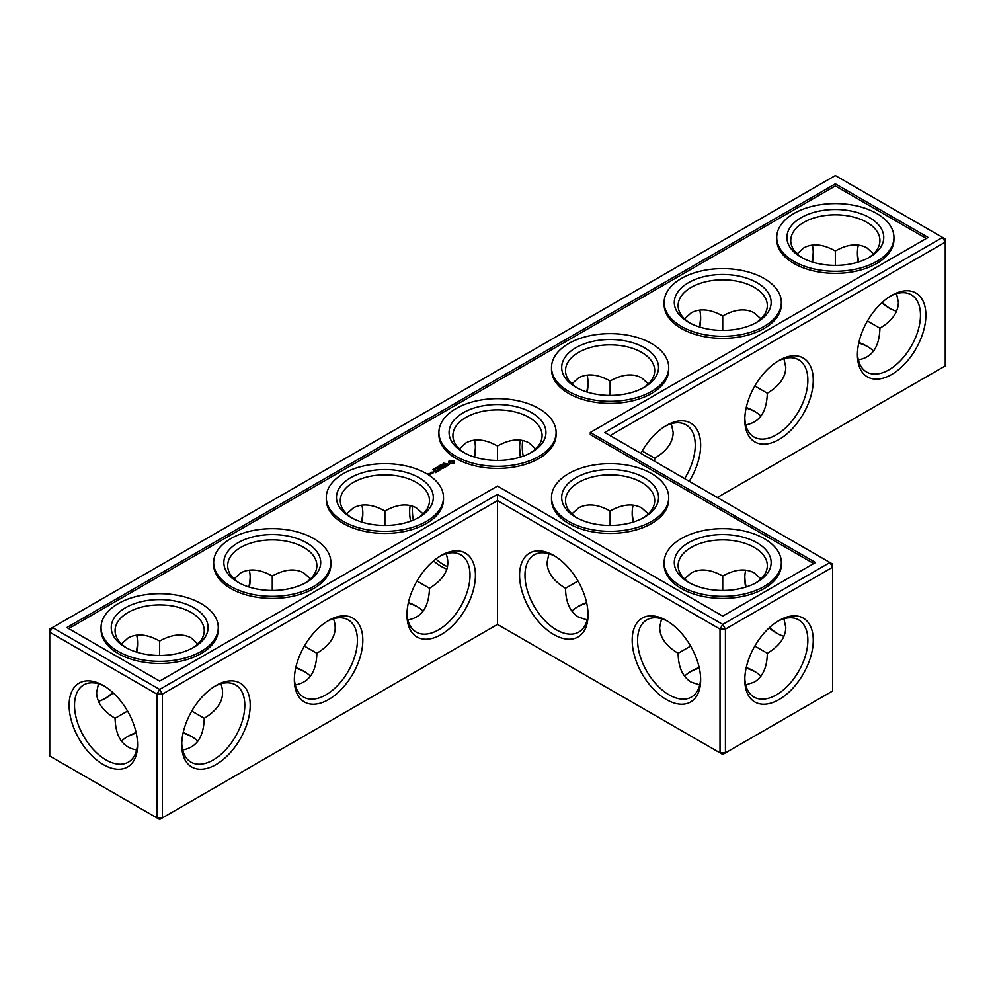 <?xml version="1.0" encoding="UTF-8"?>
<svg xmlns="http://www.w3.org/2000/svg" width="995" height="995" viewBox="0 0 995 995"><rect width="100%" height="100%" fill="white"/><g stroke="black" fill="none" stroke-linecap="round" stroke-linejoin="round"><path stroke-width="1.49" d="M610.109 525.447L610.109 511.02L610.109 525.447M632.211 511.853A48.419 27.947 -120 0 0 633.529 521.965M744.832 576.864A48.419 27.947 -120 0 0 746.138 586.988M769.545 627.534A48.419 27.947 -120 0 0 777.655 633.728M610.109 435.599L945.25 242.108L945.25 365.911L717.32 497.5M925.885 315.191A48.419 27.947 120 0 0 891.644 295.428A48.419 27.947 120 0 0 857.416 354.717A48.419 27.947 120 0 0 891.644 374.493A48.419 27.947 120 0 0 925.885 315.191M813.263 380.214A48.419 27.947 120 0 0 779.035 360.439A48.419 27.947 120 0 0 744.795 419.741A48.419 27.947 120 0 0 779.035 439.504A48.419 27.947 120 0 0 813.263 380.214M689.236 481.281A48.419 27.947 120 0 0 700.654 445.225A48.419 27.947 120 0 0 666.414 425.462A48.419 27.947 120 0 0 640.904 453.372M829.929 562.511L832.641 564.078L832.641 567.2L829.929 562.511L722.731 624.412L497.5 494.378L159.66 689.423L52.449 627.534L49.75 632.211L156.961 694.112L159.66 689.423L162.359 694.112L156.961 694.112L156.961 817.902L159.66 819.457L162.359 817.902L156.961 817.902L49.75 756.001L49.75 629.089L835.34 175.543L942.551 237.432L604.711 432.477L829.929 562.511M497.5 624.412L497.5 500.622L720.019 629.089L725.43 629.089L722.731 624.412L720.019 629.089L720.019 752.892L725.43 752.892L832.641 690.99L832.641 567.2L725.43 629.089L725.43 752.892L722.731 754.446L497.5 624.412L162.359 817.902L162.359 694.112L497.5 500.622L497.5 494.378M633.118 505.124A44.588 25.746 -120 0 0 632.186 513.37A44.588 25.746 -120 0 0 633.007 522.126M745.728 570.135A44.588 25.746 -120 0 0 744.795 578.381A44.588 25.746 -120 0 0 745.628 587.149M769.16 627.895A44.588 25.746 -120 0 0 776.324 632.994A44.588 25.746 -120 0 0 783.936 636.315M945.25 242.108L942.551 237.432L945.25 238.999L945.25 242.108M857.441 353.113A44.588 25.746 120 0 0 866.645 372.018A44.588 25.746 120 0 0 901.01 360.066A44.588 25.746 120 0 0 920.475 315.191A44.588 25.746 120 0 0 911.233 294.781A44.588 25.746 120 0 0 890.264 296.261M744.832 418.136A44.588 25.746 120 0 0 754.036 437.029A44.588 25.746 120 0 0 788.401 425.089A44.588 25.746 120 0 0 807.865 380.214A44.588 25.746 120 0 0 798.624 359.792A44.588 25.746 120 0 0 777.655 361.272M684.622 478.62A44.588 25.746 120 0 0 695.244 445.225A44.588 25.746 120 0 0 686.015 424.815A44.588 25.746 120 0 0 665.046 426.295M126.838 737.021A48.419 27.947 180 0 1 136.253 733.104M183.068 733.104A48.419 27.947 180 0 1 192.483 737.021M295.689 668.08A48.419 27.947 180 0 1 305.104 672.011M408.298 603.069A48.419 27.947 180 0 1 417.713 606.987M746.138 408.012A48.419 27.947 180 0 1 755.553 411.942M858.747 343.001A48.419 27.947 180 0 1 868.162 346.919M689.896 672.011A48.419 27.947 180 0 1 699.311 668.08M746.138 668.08A48.419 27.947 180 0 1 755.553 672.011M577.287 606.987A48.419 27.947 180 0 1 586.702 603.069M835.34 183.864L928.136 237.432L590.296 432.477L815.514 562.511L722.731 616.092L497.5 486.058L159.66 681.102L66.864 627.534L835.34 183.864L835.34 185.941L68.667 628.566M779.035 699.572A48.419 27.947 120 0 0 813.263 640.27A48.419 27.947 120 0 0 779.035 620.507A48.419 27.947 120 0 0 744.795 679.809A48.419 27.947 120 0 0 779.035 699.572M648.317 513.905L641.651 507.898C632.857 503.147 622.348 504.191 610.109 511.02L610.109 511.02C597.883 504.191 587.373 503.147 578.58 507.898L571.914 513.905M754.819 646.066L767.319 653.28C779.346 646.103 785.515 637.521 785.789 627.534L783.936 618.753M760.926 578.916L754.26 572.921C745.466 568.17 734.957 569.215 722.731 576.043L722.731 590.47M722.731 576.043L722.731 576.043C710.492 569.215 699.982 568.17 691.189 572.921L684.523 578.916M890.264 308.649A48.419 27.947 60 0 1 882.167 302.455M858.747 261.896A48.419 27.947 60 0 1 857.441 251.785M896.545 293.674L898.398 302.455C898.124 312.442 891.968 321.024 879.928 328.201C879.381 346.919 872.192 357.466 858.337 359.842M783.936 358.685L785.789 367.466C785.515 377.453 779.346 386.035 767.319 393.212C766.772 411.942 759.571 422.489 745.728 424.865M671.314 423.708L673.18 432.489C672.894 442.476 666.737 451.058 654.71 458.235L654.623 461.307M183.192 732.581A44.588 25.746 180 0 1 191.189 736.238L191.189 736.238A44.588 25.746 180 0 1 197.868 741.163M121.452 741.163A44.588 25.746 180 0 1 128.131 736.238A44.588 25.746 180 0 1 136.128 732.581M295.801 667.558A44.588 25.746 180 0 1 303.811 671.227L303.811 671.227A44.588 25.746 180 0 1 310.477 676.152M408.41 602.547A44.588 25.746 180 0 1 416.42 606.204L416.42 606.204A44.588 25.746 180 0 1 423.086 611.129M746.25 407.49A44.588 25.746 180 0 1 754.26 411.159L754.26 411.159A44.588 25.746 180 0 1 760.926 416.084M858.872 342.479A44.588 25.746 180 0 1 866.869 346.148L866.869 346.148A44.588 25.746 180 0 1 873.548 351.061M746.25 667.558A44.588 25.746 180 0 1 754.26 671.227L754.26 671.227A44.588 25.746 180 0 1 760.926 676.152M684.523 676.152A44.588 25.746 180 0 1 691.189 671.227A44.588 25.746 180 0 1 699.199 667.558M571.914 611.129A44.588 25.746 180 0 1 578.58 606.204A44.588 25.746 180 0 1 586.59 602.547M590.296 432.477L590.296 434.566L813.723 563.556M926.333 238.477L835.34 185.941M744.832 678.192A44.588 25.746 120 0 0 754.036 697.097A44.588 25.746 120 0 0 776.336 694.896A44.588 25.746 120 0 0 805.465 655.593A44.588 25.746 120 0 0 798.624 619.86A44.588 25.746 120 0 0 777.655 621.34M690.629 646.066L678.13 653.28C678.329 667.284 682.682 676.911 691.189 682.147L699.721 684.921M661.526 618.753L659.66 627.534C659.946 637.521 666.103 646.103 678.13 653.28M577.287 518.047A44.588 25.746 180 0 1 565.521 500.622A44.588 25.746 180 0 1 593.045 476.829A44.588 25.746 180 0 1 641.651 482.413A44.588 25.746 180 0 1 654.71 500.622A44.588 25.746 180 0 1 642.944 518.047M578.02 581.055L565.521 588.256C565.72 602.274 570.073 611.9 578.58 617.136L587.112 619.91M548.904 553.742L547.051 562.511C547.325 572.498 553.481 581.08 565.521 588.256M745.728 684.921L754.26 682.147C762.767 676.911 767.12 667.284 767.319 653.28M689.896 583.058A44.588 25.746 180 0 1 678.13 565.633A44.588 25.746 180 0 1 705.666 541.852A44.588 25.746 180 0 1 754.26 547.437A44.588 25.746 180 0 1 767.319 565.633A44.588 25.746 180 0 1 755.553 583.058M896.545 311.224A44.588 25.746 60 0 1 888.945 307.915A44.588 25.746 60 0 1 881.769 302.816M858.237 262.058A44.588 25.746 60 0 1 857.416 253.302A44.588 25.746 60 0 1 858.337 245.056M873.548 253.837L866.869 247.83C858.088 243.091 847.566 244.123 835.34 250.964L835.34 265.379M879.928 328.201L867.441 320.987M802.517 257.979A44.588 25.746 180 0 1 790.751 240.554A44.588 25.746 180 0 1 818.276 216.773A44.588 25.746 180 0 1 866.869 222.345A44.588 25.746 180 0 1 879.928 240.554A44.588 25.746 180 0 1 868.162 257.979M797.132 253.837L803.811 247.83C812.592 243.091 823.114 244.123 835.34 250.964L835.34 250.964M760.926 318.848L754.26 312.853C745.466 308.102 734.957 309.147 722.731 315.975L722.731 330.402M767.319 393.212L754.819 385.998M689.896 322.989A44.588 25.746 180 0 1 678.13 305.565A44.588 25.746 180 0 1 705.666 281.784A44.588 25.746 180 0 1 754.26 287.368A44.588 25.746 180 0 1 767.319 305.565A44.588 25.746 180 0 1 755.553 322.989M684.523 318.848L691.189 312.853C699.982 308.102 710.492 309.147 722.731 315.975L722.731 315.975M648.317 383.871L641.651 377.864C632.857 373.113 622.348 374.157 610.109 380.998L610.109 395.413M654.71 458.235L642.21 451.021M577.287 388.013A44.588 25.746 180 0 1 565.521 370.588A44.588 25.746 180 0 1 593.045 346.807A44.588 25.746 180 0 1 641.651 352.379A44.588 25.746 180 0 1 654.71 370.588A44.588 25.746 180 0 1 642.944 388.013M571.914 383.871L578.58 377.864C587.373 373.113 597.883 374.157 610.109 380.998L610.109 380.998M523.221 456.17A44.588 25.746 60 0 1 522.798 440.486M474.093 456.954A48.419 27.947 120 0 0 475.399 446.83M811.932 261.896A48.419 27.947 120 0 0 813.238 251.785M699.311 326.92A48.419 27.947 120 0 0 700.629 316.808M586.702 391.93A48.419 27.947 120 0 0 588.008 381.819M362.789 511.853A48.419 27.947 -60 0 1 361.471 521.965M250.168 576.864A48.419 27.947 -60 0 1 248.862 586.988M137.559 641.887A48.419 27.947 -60 0 1 136.253 651.999M112.833 692.545A48.419 27.947 -60 0 1 104.736 698.739M103.356 685.53L103.356 685.53A48.419 27.947 60 0 1 137.584 744.82A48.419 27.947 60 0 1 103.356 764.583A48.419 27.947 60 0 1 69.115 705.293A48.419 27.947 60 0 1 103.356 685.53L103.356 685.53M406.955 614.786A48.419 27.947 -60 0 1 441.195 555.496A48.419 27.947 -60 0 1 475.423 575.259A48.419 27.947 -60 0 1 441.195 634.561A48.419 27.947 -60 0 1 406.955 614.786M294.346 679.809A48.419 27.947 -60 0 1 328.574 620.507A48.419 27.947 -60 0 1 362.814 640.27A48.419 27.947 -60 0 1 328.586 699.572A48.419 27.947 -60 0 1 294.346 679.809M181.737 744.82A48.419 27.947 -60 0 1 215.965 685.53A48.419 27.947 -60 0 1 250.205 705.293A48.419 27.947 -60 0 1 215.965 764.583A48.419 27.947 -60 0 1 181.737 744.82M588.045 614.786A48.419 27.947 -120 0 0 553.805 555.496A48.419 27.947 -120 0 0 519.577 575.259A48.419 27.947 -120 0 0 553.805 634.561A48.419 27.947 -120 0 0 588.045 614.786M700.654 679.809A48.419 27.947 -120 0 0 666.426 620.507A48.419 27.947 -120 0 0 632.186 640.27A48.419 27.947 -120 0 0 666.414 699.572A48.419 27.947 -120 0 0 700.654 679.809M220.865 683.776C225.728 696.948 220.193 708.452 204.249 718.29L191.761 711.077M204.249 718.29C203.701 737.021 196.512 747.568 182.657 749.944M127.559 711.077L115.072 718.29C115.619 737.021 122.808 747.568 136.663 749.944M333.474 618.753C338.35 631.937 332.815 643.442 316.87 653.28L304.37 646.066M316.87 653.28C316.323 672.011 309.122 682.558 295.279 684.921M446.096 553.742C450.959 566.914 445.424 578.418 429.479 588.256L416.98 581.055M429.479 588.256C428.932 606.987 421.731 617.534 407.888 619.91M893.945 237.432L893.945 239.509A58.605 33.842 180 0 1 835.34 273.351A58.605 33.842 180 0 1 776.734 239.509L776.734 237.432A58.605 33.842 0 0 0 835.34 271.274A58.605 33.842 0 0 0 893.945 237.432A58.605 33.842 0 0 0 857.765 206.176A58.605 33.842 0 0 0 793.898 213.502A58.605 33.842 0 0 0 776.734 237.432M781.336 302.455L781.336 304.532A58.605 33.842 180 0 1 722.731 338.362A58.605 33.842 180 0 1 664.125 304.532L664.125 302.455A58.605 33.842 0 0 0 722.731 336.285A58.605 33.842 0 0 0 781.336 302.455A58.605 33.842 0 0 0 745.155 271.187A58.605 33.842 0 0 0 681.289 278.525A58.605 33.842 0 0 0 664.125 302.455M668.715 367.466L668.715 369.543A58.605 33.842 180 0 1 610.109 403.385A58.605 33.842 180 0 1 551.504 369.543L551.504 367.466A58.605 33.842 0 0 0 610.109 401.308A58.605 33.842 0 0 0 668.715 367.466A58.605 33.842 0 0 0 632.546 336.21A58.605 33.842 0 0 0 568.667 343.536A58.605 33.842 0 0 0 551.504 367.466M556.106 432.477L556.106 434.566A58.605 33.842 180 0 1 497.5 468.396A58.605 33.842 180 0 1 438.894 434.566L438.894 432.477A58.605 33.842 0 0 0 497.5 466.319A58.605 33.842 0 0 0 556.106 432.477A58.605 33.842 0 0 0 519.925 401.221A58.605 33.842 0 0 0 456.058 408.559A58.605 33.842 0 0 0 438.894 432.477M454.441 462.862L454.441 461.369L452.849 460.449L448.67 461.369L448.67 462.862L450.262 463.782L454.441 462.862M443.583 463.297L445.188 463.409L443.559 463.235M443.123 463.359L443.173 464.242L444.255 464.006L443.123 463.533M442.452 465.051L441.32 464.391L443.322 464.553L441.668 464.441L442.452 465.051M440.3 464.988L439.802 465.685L441.432 465.635L440.3 464.988L439.865 465.996M438.621 466.108L440.362 466.257L438.621 466.108M438.385 467.401L437.253 466.742L438.385 467.227L438.036 466.667L439.094 466.817L438.26 466.17L439.392 466.817L438.385 467.227M449.155 464.528L446.345 464.69L447.19 463.533L445.524 464.541L448.359 464.379L447.501 465.536L449.155 464.528M447.029 465.834L444.006 465.038L446.071 466.394L445.387 466.941L447.029 466.145M445.026 467.302L442.825 465.884L441.183 466.667L442.688 466.12L443.509 466.593L442.551 467.314L444.616 467.227L443.372 468.098L445.026 467.302M440.387 468.235L442.887 468.384L440.412 467.115L442.103 468.259L439.989 467.998L440.424 469.23L438.459 468.247L440.934 469.677L440.387 468.235L440.797 469.677M437.004 468.197L435.574 467.712L437.004 468.048M434.715 468.334L436.22 468.521L434.865 468.521M434.554 468.943L433.696 468.881L434.554 469.105M432.887 469.677L434.243 469.702L432.887 469.677M438.72 470.946L440.088 470.001L437.613 468.732L438.571 469.441L437.613 470.162L439.678 470.075L438.72 470.946M438.011 471.356L435.536 469.926L438.011 471.195M435.785 472.65L437.141 471.692L434.952 470.424L433.31 471.22L434.815 470.66L435.636 471.145L434.678 471.854L436.73 471.779L435.785 472.65M430.959 472.724L433.148 472.899L432.041 472.103L430.959 472.575M431.818 473.67L430.437 472.874L430.574 474.03L431.818 473.67M430.611 474.366L428.459 473.894L429.119 473.359L428.049 473.819L429.529 474.839L430.611 474.366M443.496 497.5L443.496 499.577A58.605 33.842 180 0 1 384.891 533.419A58.605 33.842 180 0 1 326.285 499.577L326.285 497.5A58.605 33.842 0 0 0 384.891 531.33A58.605 33.842 0 0 0 443.496 497.5A58.605 33.842 0 0 0 407.316 466.232A58.605 33.842 0 0 0 343.449 473.57A58.605 33.842 0 0 0 326.285 497.5M330.875 562.511L330.875 564.6A58.605 33.842 180 0 1 272.269 598.43A58.605 33.842 180 0 1 213.664 564.6L213.664 562.511A58.605 33.842 0 0 0 272.269 596.353A58.605 33.842 0 0 0 330.875 562.511A58.605 33.842 0 0 0 294.707 531.255A58.605 33.842 0 0 0 230.828 538.593A58.605 33.842 0 0 0 213.664 562.511M218.266 627.534L218.266 629.611A58.605 33.842 180 0 1 159.66 663.454A58.605 33.842 180 0 1 101.055 629.611L101.055 627.534A58.605 33.842 0 0 0 159.66 661.364A58.605 33.842 0 0 0 218.266 627.534A58.605 33.842 0 0 0 182.085 596.266A58.605 33.842 0 0 0 118.218 603.604A58.605 33.842 0 0 0 101.055 627.534M668.715 497.5L668.715 499.577A58.605 33.842 180 0 1 610.109 533.419A58.605 33.842 180 0 1 551.504 499.577L551.504 497.5A58.605 33.842 0 0 0 610.109 531.33A58.605 33.842 0 0 0 668.715 497.5A58.605 33.842 0 0 0 632.546 466.232A58.605 33.842 0 0 0 568.667 473.57A58.605 33.842 0 0 0 551.504 497.5M781.336 562.511L781.336 564.6A58.605 33.842 180 0 1 722.731 598.43A58.605 33.842 180 0 1 664.125 564.6L664.125 562.511A58.605 33.842 0 0 0 722.731 596.353A58.605 33.842 0 0 0 781.336 562.511A58.605 33.842 0 0 0 745.155 531.255A58.605 33.842 0 0 0 681.289 538.593A58.605 33.842 0 0 0 664.125 562.511M555.185 556.317A44.588 25.746 -120 0 0 534.215 554.849A44.588 25.746 -120 0 0 534.215 606.341A44.588 25.746 -120 0 0 578.804 632.086A44.588 25.746 -120 0 0 588.008 613.181M667.794 621.34A44.588 25.746 -120 0 0 646.825 619.86A44.588 25.746 -120 0 0 646.825 671.351A44.588 25.746 -120 0 0 691.413 697.097A44.588 25.746 -120 0 0 700.629 678.192M644.35 477.737A48.419 27.947 180 0 1 644.35 517.263A48.419 27.947 180 0 1 575.881 517.263A48.419 27.947 180 0 1 575.881 477.737A48.419 27.947 180 0 1 644.35 477.737M412.577 506.169A44.588 25.746 -120 0 0 413.398 520.087M435.885 559.041A44.588 25.746 -120 0 0 447.526 566.715M464.677 453.023A44.588 25.746 180 0 1 452.912 435.599A44.588 25.746 180 0 1 480.436 411.818A44.588 25.746 180 0 1 529.029 417.402A44.588 25.746 180 0 1 542.088 435.599A44.588 25.746 180 0 1 530.323 453.023M535.708 448.882L529.029 442.887C520.248 438.136 509.726 439.181 497.5 446.009L497.5 446.009C485.274 439.181 474.752 438.136 465.971 442.887L459.292 448.882M520.497 440.113A44.588 25.746 -120 0 0 519.577 448.347A44.588 25.746 -120 0 0 520.397 457.115M497.5 446.009L497.5 460.436M756.959 542.748A48.419 27.947 180 0 1 756.959 582.286A48.419 27.947 180 0 1 688.49 582.286A48.419 27.947 180 0 1 688.49 542.748A48.419 27.947 180 0 1 756.959 542.748M812.442 262.058A44.588 25.746 120 0 0 813.263 253.302A44.588 25.746 120 0 0 812.343 245.056M869.568 217.669A48.419 27.947 180 0 1 869.58 257.195A48.419 27.947 180 0 1 801.099 257.195A48.419 27.947 180 0 1 801.099 217.669A48.419 27.947 180 0 1 869.568 217.669M699.821 327.081A44.588 25.746 120 0 0 700.654 318.313A44.588 25.746 120 0 0 699.721 310.079M756.959 282.679A48.419 27.947 180 0 1 756.959 322.218A48.419 27.947 180 0 1 688.49 322.218A48.419 27.947 180 0 1 688.49 282.679A48.419 27.947 180 0 1 756.959 282.679M587.212 392.092A44.588 25.746 120 0 0 588.045 383.336A44.588 25.746 120 0 0 587.112 375.09M644.35 347.703A48.419 27.947 180 0 1 644.35 387.229A48.419 27.947 180 0 1 575.881 387.229A48.419 27.947 180 0 1 575.881 347.703A48.419 27.947 180 0 1 644.35 347.703M519.601 446.83A48.419 27.947 -120 0 0 520.907 456.954M474.603 457.115A44.588 25.746 120 0 0 475.423 448.347A44.588 25.746 120 0 0 474.503 440.113M361.881 505.124A44.588 25.746 -60 0 1 362.814 513.37A44.588 25.746 -60 0 1 361.993 522.126M249.272 570.135A44.588 25.746 -60 0 1 250.205 578.381A44.588 25.746 -60 0 1 249.372 587.149M136.663 635.158A44.588 25.746 -60 0 1 137.584 643.392A44.588 25.746 -60 0 1 136.763 652.16M113.231 692.918A44.588 25.746 -60 0 1 106.055 698.017A44.588 25.746 -60 0 1 98.455 701.326M137.559 743.215A44.588 25.746 60 0 1 128.355 762.12A44.588 25.746 60 0 1 83.754 736.375A44.588 25.746 60 0 1 83.767 684.883A44.588 25.746 60 0 1 104.736 686.351M439.815 556.317A44.588 25.746 -60 0 1 460.784 554.849A44.588 25.746 -60 0 1 460.784 606.341A44.588 25.746 -60 0 1 416.196 632.086A44.588 25.746 -60 0 1 406.992 613.181M327.206 621.34A44.588 25.746 -60 0 1 348.175 619.86A44.588 25.746 -60 0 1 348.175 671.351A44.588 25.746 -60 0 1 303.587 697.097A44.588 25.746 -60 0 1 294.371 678.192M214.584 686.351A44.588 25.746 -60 0 1 235.566 684.883A44.588 25.746 -60 0 1 235.566 736.375A44.588 25.746 -60 0 1 190.965 762.12A44.588 25.746 -60 0 1 181.762 743.215M197.868 643.939L191.189 637.932C182.408 633.181 171.886 634.225 159.66 641.054L159.66 655.481M115.072 718.29C103.032 711.114 96.876 702.532 96.602 692.545L98.455 683.776M121.452 643.939L128.131 637.932C136.912 633.181 147.434 634.225 159.66 641.054L159.66 641.054M310.477 578.916L303.811 572.921C295.017 568.17 284.508 569.215 272.269 576.043L272.269 590.47M234.074 578.916L240.74 572.921C249.534 568.17 260.043 569.215 272.269 576.043L272.269 576.043M423.086 513.905L416.42 507.898C407.627 503.147 397.117 504.191 384.891 511.02L384.891 525.447M446.904 569.115A44.588 25.746 60 0 1 433.546 560.906M410.599 521.181A44.588 25.746 60 0 1 410.189 505.51M346.683 513.905L353.349 507.898C362.143 503.147 372.652 504.191 384.891 511.02L384.891 511.02M454.217 463.085L454.081 462.115M454.217 461.668L452.849 460.971L448.882 461.668M451.556 460.66L452.999 461.779L452.999 462.974L450.959 463.471L449.989 462.638L451.556 461.207M449.019 462.115L448.932 463.023M531.74 412.714A48.419 27.947 180 0 1 531.74 452.252A48.419 27.947 180 0 1 463.26 452.252A48.419 27.947 180 0 1 463.272 412.714A48.419 27.947 180 0 1 531.74 412.714M126.838 648.081A44.588 25.746 180 0 1 115.072 630.656A44.588 25.746 180 0 1 142.596 606.863A44.588 25.746 180 0 1 191.189 612.447A44.588 25.746 180 0 1 204.249 630.656A44.588 25.746 180 0 1 192.483 648.081M239.447 583.058A44.588 25.746 180 0 1 227.681 565.633A44.588 25.746 180 0 1 255.205 541.852A44.588 25.746 180 0 1 303.811 547.437A44.588 25.746 180 0 1 316.87 565.633A44.588 25.746 180 0 1 305.104 583.058M352.056 518.047A44.588 25.746 180 0 1 340.29 500.622A44.588 25.746 180 0 1 367.827 476.829A44.588 25.746 180 0 1 416.42 482.413A44.588 25.746 180 0 1 429.479 500.622A44.588 25.746 180 0 1 417.713 518.047M419.119 477.737A48.419 27.947 180 0 1 419.119 517.263A48.419 27.947 180 0 1 350.65 517.263A48.419 27.947 180 0 1 350.65 477.737A48.419 27.947 180 0 1 419.119 477.737M306.51 542.748A48.419 27.947 180 0 1 306.51 582.286A48.419 27.947 180 0 1 238.041 582.286A48.419 27.947 180 0 1 238.041 542.748A48.419 27.947 180 0 1 306.51 542.748M193.901 607.771A48.419 27.947 180 0 1 193.901 647.297A48.419 27.947 180 0 1 125.42 647.297A48.419 27.947 180 0 1 125.432 607.771A48.419 27.947 180 0 1 193.901 607.771M453.111 462.115L452.14 463.471M441.158 465.648L440.486 465.71L441.158 465.797M440.462 465.523L440.486 466.257M435.785 468.757L434.914 468.247L435.785 468.869M433.26 469.752L433.944 469.988M432.203 473.135L431.37 472.65L432.738 472.824L432.203 473.371M433.907 468.869L433.87 469.54"/></g></svg>

